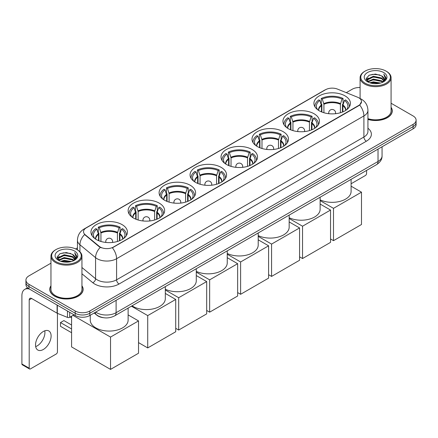 <?xml version="1.0" encoding="UTF-8"?>
<svg xmlns="http://www.w3.org/2000/svg" width="438" height="438" viewBox="0 0 438 438"><rect width="100%" height="100%" fill="white"/><g stroke="black" fill="none" stroke-linecap="round" stroke-linejoin="round"><path stroke-width="0.66" d="M221.212 167.404A18.243 10.534 0 0 0 201.327 165.121A18.243 10.534 0 0 0 190.065 174.85A18.243 10.534 0 0 0 195.408 182.301A18.243 10.534 0 0 0 215.293 184.584A18.243 10.534 0 0 0 226.555 174.85A18.243 10.534 0 0 0 221.212 167.404M314.101 113.77A18.243 10.534 0 0 0 294.216 111.487A18.243 10.534 0 0 0 282.953 121.222A18.243 10.534 0 0 0 288.297 128.668A18.243 10.534 0 0 0 308.182 130.951A18.243 10.534 0 0 0 319.444 121.222A18.243 10.534 0 0 0 314.101 113.77M283.14 131.652A18.243 10.534 0 0 0 263.254 129.363A18.243 10.534 0 0 0 251.992 139.098A18.243 10.534 0 0 0 257.336 146.544A18.243 10.534 0 0 0 277.221 148.827A18.243 10.534 0 0 0 288.483 139.098A18.243 10.534 0 0 0 283.14 131.652M252.173 149.528A18.243 10.534 0 0 0 232.293 147.245A18.243 10.534 0 0 0 221.031 156.974A18.243 10.534 0 0 0 226.375 164.42A18.243 10.534 0 0 0 246.255 166.708A18.243 10.534 0 0 0 257.517 156.974A18.243 10.534 0 0 0 252.173 149.528M190.251 185.279A18.243 10.534 0 0 0 170.366 182.996A18.243 10.534 0 0 0 159.103 192.725A18.243 10.534 0 0 0 164.447 200.177A18.243 10.534 0 0 0 184.332 202.46A18.243 10.534 0 0 0 195.594 192.725A18.243 10.534 0 0 0 190.251 185.279M159.284 203.155A18.243 10.534 0 0 0 139.404 200.872A18.243 10.534 0 0 0 128.142 210.601A18.243 10.534 0 0 0 133.486 218.053A18.243 10.534 0 0 0 153.366 220.336A18.243 10.534 0 0 0 164.628 210.601A18.243 10.534 0 0 0 159.284 203.155M122.093 224.628A18.243 10.534 0 0 0 102.207 222.345A18.243 10.534 0 0 0 90.945 232.074A18.243 10.534 0 0 0 96.289 239.526A18.243 10.534 0 0 0 116.174 241.809A18.243 10.534 0 0 0 127.436 232.074A18.243 10.534 0 0 0 122.093 224.628M345.062 95.895A18.243 10.534 0 0 0 325.182 93.612A18.243 10.534 0 0 0 313.92 103.346A18.243 10.534 0 0 0 319.264 110.792A18.243 10.534 0 0 0 339.143 113.075A18.243 10.534 0 0 0 350.405 103.346A18.243 10.534 0 0 0 345.062 95.895M358.793 97.805A9.297 5.365 0 0 0 357.55 97.209L337.506 89.106A9.297 5.365 0 0 0 325.604 89.702L86.248 227.897A9.297 5.365 0 0 0 83.527 231.691A9.297 5.365 0 0 0 85.207 234.768L99.24 246.342A9.297 5.365 0 0 0 113.426 247.059L358.793 105.399A9.297 5.365 0 0 0 361.514 101.605A9.297 5.365 0 0 0 358.793 97.805M103.472 317.703A10.326 5.962 180 0 1 96.935 315.267L94.17 312.984M50.956 285.762A16.693 9.641 0 0 0 49.751 289.359A16.693 9.641 0 0 0 54.64 296.176A16.693 9.641 0 0 0 72.834 298.267A16.693 9.641 0 0 0 83.143 289.359A16.693 9.641 0 0 0 81.939 285.762M361.514 101.605L359.691 105.021L358.793 105.673L112.38 247.804A12.05 6.959 60 0 1 116.59 258.721A13.77 7.95 180 0 1 97.116 258.721A13.77 7.95 180 0 1 95.572 257.659L79.935 244.765A13.77 7.95 180 0 1 77.444 240.205L77.444 249.895M50.956 263.172L28.957 275.869A10.326 5.962 0 0 0 25.935 280.085L25.935 284.58A10.326 5.962 0 0 0 28.957 288.801L75.21 315.502L75.21 313.252A10.326 5.962 0 0 0 89.812 313.252L413.078 126.62A10.326 5.962 0 0 0 416.1 122.405A10.326 5.962 0 0 1 413.078 126.62L89.812 313.252A10.326 5.962 0 0 1 75.21 313.252L28.957 286.551L75.21 313.252L75.21 311.002A10.326 5.962 0 0 0 89.812 311.002L413.078 124.37A10.326 5.962 0 0 0 416.1 120.154A10.326 5.962 0 0 0 413.078 115.939L391.079 103.237M25.935 282.335A10.326 5.962 0 0 0 28.957 286.551A10.326 5.962 0 0 1 25.935 282.335M101.326 247.804L99.24 246.747L84.578 234.544A12.05 8.059 129.5 0 0 79.935 244.765L79.935 251.795M367.936 119.448A16.693 9.641 0 0 0 392.284 110.88A16.693 9.641 0 0 0 391.079 107.283M360.096 87.496A10.326 5.962 0 0 0 352.218 89.237L346.294 92.659M77.444 247.875L75.626 248.926M25.935 280.085A10.326 5.962 0 0 0 28.957 284.3L75.21 311.002M75.21 315.502A10.326 5.962 0 0 0 89.812 315.502L413.078 128.865A10.326 5.962 0 0 0 416.1 124.649L416.1 120.154M351.095 183.763L365.363 175.529A1.719 0.996 120 0 0 366.584 173.421L366.584 170.404M365.122 83.193A14.804 8.546 0 0 0 386.053 83.193A14.804 8.546 0 0 0 386.053 71.104L386.54 71.389A15.489 8.946 0 0 1 391.079 77.712A15.489 8.946 0 0 1 381.514 85.974A15.489 8.946 0 0 1 364.635 84.036A15.489 8.946 0 0 1 360.096 77.712A15.489 8.946 0 0 1 364.635 71.389L365.122 71.104A14.804 8.546 0 0 0 365.122 83.193M367.936 118.654A15.489 8.946 0 0 0 391.079 110.88L391.079 77.712M367.936 119.333A16.524 9.537 0 0 0 392.114 110.88A16.524 9.537 0 0 0 391.079 107.556M369.787 82.787L373.362 81.873L380.606 83.034M370.811 83.1L373.362 82.574L379.543 83.297M367.559 81.638L373.362 79.064L381.673 80.816L383.009 81.928M367.92 81.933L373.362 79.765L381.673 81.517L382.642 82.262M367.082 81.161L367.274 79.294L373.362 76.25L381.673 78.008L383.951 80.587M367.011 80.822L367.274 80.001L373.362 76.957L381.673 78.709L383.787 80.921M382.555 82.333A8.607 4.971 0 0 0 384.197 79.409A8.607 4.971 0 0 0 381.673 75.9L384.192 79.579M383.622 72.511A11.361 6.559 0 0 0 367.581 72.494A11.361 6.559 0 0 0 367.504 81.758A11.361 6.559 0 0 0 367.553 81.786A11.361 6.559 0 0 0 383.672 81.758A11.361 6.559 0 0 0 383.622 72.511M381.673 75.9L375.492 74.055L369.135 75.221L366.19 78.55L368.144 82.098M383.255 81.988L386.004 78.506L386.059 77.882L383.825 74.148L385.232 78.331L382.642 82.289M386.54 71.389L386.053 71.104A14.804 8.546 0 0 0 365.122 71.104M383.825 74.148L386.053 78.024M368.988 75.292L372.88 74.334L379.85 74.958M366.305 79.815L367.575 78.818M370.367 77.63L372.88 77.143L379.604 77.696M370.367 80.444L372.88 79.957L379.604 80.51M370.882 83.116L372.88 82.766L379.538 83.297M366.228 79.541L368.314 78.057M367.34 81.43L368.314 80.871M321.481 111.887L321.481 105.684L319.866 100.461A15.768 9.105 0 0 0 317.276 109.155A15.768 9.105 0 0 0 317.676 109.746M321.881 112.046L321.881 104.436L321.268 104.085L321.268 98.462A17.213 9.937 0 0 1 343.058 98.462L342.029 99.054A15.768 9.105 0 0 0 322.297 99.054L323.917 104.277L323.917 112.741M340.408 112.741L340.408 104.277L342.029 99.054M320.134 199.848A18.933 10.934 0 0 0 340.249 201.294A18.933 10.934 0 0 0 351.095 191.406L351.095 179.345M343.058 98.462L343.058 104.085L342.445 104.436L342.445 112.046M319.866 100.461L318.837 99.869A17.213 9.937 0 0 0 314.949 106.155A17.213 9.937 0 0 0 314.999 106.921M322.297 99.054L321.268 98.462M349.321 106.921A17.213 9.937 0 0 0 349.376 106.155A17.213 9.937 0 0 0 345.489 99.869L344.46 100.461L342.959 105.021L342.845 111.887M346.65 109.746A15.768 9.105 0 0 0 347.049 109.155A15.768 9.105 0 0 0 344.46 100.461M333.499 240.665L333.499 208.34L361.492 192.178L361.492 224.502L333.499 240.665L330.531 238.951M333.499 208.34L320.134 200.626M351.095 186.177L361.492 192.178M290.52 129.763L290.52 123.56L288.899 118.337A15.768 9.105 0 0 0 286.315 127.031A15.768 9.105 0 0 0 286.715 127.628M290.92 129.922L290.92 122.311L290.306 121.961L290.306 116.338A17.213 9.937 0 0 1 312.091 116.338L311.062 116.93A15.768 9.105 0 0 0 291.336 116.93L292.951 122.153L292.951 130.617M309.447 130.617L309.447 122.153L311.062 116.93M289.168 217.724A18.933 10.934 0 0 0 309.283 219.17A18.933 10.934 0 0 0 320.134 209.282L320.134 197.22M312.091 116.338L312.091 121.961L311.478 122.311L311.478 129.922M288.899 118.337L287.87 117.745A17.213 9.937 0 0 0 283.988 124.031A17.213 9.937 0 0 0 284.038 124.797M291.336 116.93L290.306 116.338M318.36 124.797A17.213 9.937 0 0 0 318.41 124.031A17.213 9.937 0 0 0 314.528 117.745L313.498 118.337L311.998 122.903L311.883 129.763M315.688 127.628A15.768 9.105 0 0 0 316.083 127.031A15.768 9.105 0 0 0 313.498 118.337M302.538 258.54L302.538 226.216L330.531 210.054L330.531 242.378L302.538 258.54L299.57 256.827M302.538 226.216L289.168 218.502M320.134 204.053L330.531 210.054M259.553 147.639L259.553 141.436L257.938 136.213A15.768 9.105 0 0 0 255.354 144.912A15.768 9.105 0 0 0 255.748 145.504M259.953 147.798L259.953 140.187L259.345 139.837L259.345 134.214A17.213 9.937 0 0 1 281.13 134.214L280.101 134.805A15.768 9.105 0 0 0 260.369 134.805L261.99 140.034L261.99 148.493M278.486 148.493L278.486 140.034L280.101 134.805M258.206 235.6A18.933 10.934 0 0 0 278.322 237.046A18.933 10.934 0 0 0 289.168 227.158L289.168 215.096M281.13 134.214L281.13 139.837L280.517 140.187L280.517 147.798M257.938 136.213L256.909 135.621A17.213 9.937 0 0 0 253.022 141.907A17.213 9.937 0 0 0 253.076 142.673M260.369 134.805L259.345 134.214M287.399 142.673A17.213 9.937 0 0 0 287.448 141.907A17.213 9.937 0 0 0 283.561 135.621L282.537 136.213L281.032 140.779L280.917 147.639M284.722 145.504A15.768 9.105 0 0 0 285.122 144.912A15.768 9.105 0 0 0 282.537 136.213M271.576 276.416L271.576 244.092L299.57 227.93L299.57 260.254L271.576 276.416L268.603 274.703M271.576 244.092L258.206 236.378M289.168 221.929L299.57 227.93M228.592 165.515L228.592 159.312L226.977 154.088A15.768 9.105 0 0 0 224.387 162.788A15.768 9.105 0 0 0 224.787 163.379M228.992 165.674L228.992 158.063L228.379 157.713L228.379 152.09A17.213 9.937 0 0 1 250.169 152.09L249.14 152.681A15.768 9.105 0 0 0 229.408 152.681L231.029 157.91L231.029 166.369M247.519 166.369L247.519 157.91L249.14 152.681M227.245 253.476A18.933 10.934 0 0 0 247.361 254.921A18.933 10.934 0 0 0 258.206 245.034L258.206 232.978M250.169 152.09L250.169 157.713L249.556 158.063L249.556 165.674M226.977 154.088L225.948 153.497A17.213 9.937 0 0 0 222.061 159.782A17.213 9.937 0 0 0 222.11 160.549M229.408 152.681L228.379 152.09M256.433 160.549A17.213 9.937 0 0 0 256.487 159.782A17.213 9.937 0 0 0 252.6 153.497L251.571 154.088L250.071 158.655L249.956 165.515M253.761 163.379A15.768 9.105 0 0 0 254.16 162.788A15.768 9.105 0 0 0 251.571 154.088M240.61 294.292L240.61 261.968L268.603 245.811L268.603 278.13L240.61 294.292L237.642 292.579M240.61 261.968L227.245 254.254M258.206 239.805L268.603 245.811M197.631 183.391L197.631 177.187L196.01 171.964A15.768 9.105 0 0 0 193.426 180.664A15.768 9.105 0 0 0 193.826 181.255M198.031 183.555L198.031 175.939L197.418 175.589L197.418 169.966A17.213 9.937 0 0 1 219.203 169.966L218.173 170.563A15.768 9.105 0 0 0 198.447 170.563L200.062 175.786L200.062 184.245M216.558 184.245L216.558 175.786L218.173 170.563M196.279 271.352A18.933 10.934 0 0 0 216.394 272.797A18.933 10.934 0 0 0 227.245 262.909L227.245 250.854M219.203 169.966L219.203 175.589L218.589 175.939L218.589 183.555M196.01 171.964L194.981 171.373A17.213 9.937 0 0 0 191.099 177.664A17.213 9.937 0 0 0 191.149 178.425M198.447 170.563L197.418 169.966M225.471 178.425A17.213 9.937 0 0 0 225.521 177.664A17.213 9.937 0 0 0 221.639 171.373L220.61 171.964L219.109 176.53L218.995 183.391M222.794 181.255A15.768 9.105 0 0 0 223.194 180.664A15.768 9.105 0 0 0 220.61 171.964M209.649 312.168L209.649 279.849L237.642 263.687L237.642 296.011L209.649 312.168L206.681 310.454M209.649 279.849L196.279 272.129M227.245 257.681L237.642 263.687M166.664 201.266L166.664 195.063L165.049 189.84A15.768 9.105 0 0 0 162.465 198.54A15.768 9.105 0 0 0 162.859 199.131M167.064 201.431L167.064 193.82L166.456 193.465L166.456 187.842A17.213 9.937 0 0 1 188.241 187.842L187.212 188.439A15.768 9.105 0 0 0 167.48 188.439L169.101 193.662L169.101 202.121M185.597 202.121L185.597 193.662L187.212 188.439M165.318 289.228A18.933 10.934 0 0 0 185.433 290.673A18.933 10.934 0 0 0 196.279 280.791L196.279 268.729M188.241 187.842L188.241 193.465L187.628 193.82L187.628 201.431M165.049 189.84L164.02 189.249A17.213 9.937 0 0 0 160.133 195.54A17.213 9.937 0 0 0 160.188 196.301M167.48 188.439L166.456 187.842M194.51 196.301A17.213 9.937 0 0 0 194.56 195.54A17.213 9.937 0 0 0 190.672 189.249L189.649 189.84L188.143 194.406L188.028 201.266M191.833 199.131A15.768 9.105 0 0 0 192.233 198.54A15.768 9.105 0 0 0 189.649 189.84M178.688 330.049L178.688 297.725L206.681 281.563L206.681 313.887L178.688 330.049L175.715 328.33M178.688 297.725L165.318 290.005M196.279 275.557L206.681 281.563M135.703 219.142L135.703 212.945L134.088 207.716A15.768 9.105 0 0 0 131.499 216.416A15.768 9.105 0 0 0 131.898 217.007M136.103 219.307L136.103 211.696L135.49 211.34L135.49 205.718A17.213 9.937 0 0 1 157.28 205.718L156.251 206.314A15.768 9.105 0 0 0 136.519 206.314L138.14 211.538L138.14 219.996M154.63 219.996L154.63 211.538L156.251 206.314M132.057 305.812A18.933 10.934 0 0 0 132.999 306.392A18.933 10.934 0 0 0 153.629 308.763A18.933 10.934 0 0 0 165.318 298.667L165.318 286.605M157.28 205.718L157.28 211.34L156.667 211.696L156.667 219.307M134.088 207.716L133.059 207.125A17.213 9.937 0 0 0 129.172 213.416A17.213 9.937 0 0 0 129.221 214.182M136.519 206.314L135.49 205.718M163.544 214.182A17.213 9.937 0 0 0 163.598 213.416A17.213 9.937 0 0 0 159.711 207.125L158.682 207.716L157.182 212.282L157.067 219.142M160.872 217.007A15.768 9.105 0 0 0 161.272 216.416A15.768 9.105 0 0 0 158.682 207.716M147.721 347.925L147.721 315.601L175.715 299.439L175.715 331.763L147.721 347.925L138.523 342.609M147.721 315.601L131.411 306.178M165.318 293.433L175.715 299.439M98.512 240.615L98.512 234.418L96.891 229.194A15.768 9.105 0 0 0 94.307 237.889A15.768 9.105 0 0 0 94.707 238.48M98.911 240.78L98.911 233.169L98.298 232.813L98.298 227.196A17.213 9.937 0 0 1 120.083 227.196L119.054 227.787A15.768 9.105 0 0 0 99.327 227.787L100.943 233.011L100.943 241.475M117.439 241.475L117.439 233.011L119.054 227.787M90.255 315.245L90.255 320.14A18.933 10.934 0 0 0 95.802 327.87A18.933 10.934 0 0 0 116.437 330.236A18.933 10.934 0 0 0 128.126 320.14L128.126 308.078M120.083 227.196L120.083 232.813L119.47 233.169L119.47 240.78M96.891 229.194L95.862 228.598A17.213 9.937 0 0 0 91.98 234.888A17.213 9.937 0 0 0 92.029 235.655M99.327 227.787L98.298 227.196M126.352 235.655A17.213 9.937 0 0 0 126.401 234.888A17.213 9.937 0 0 0 122.52 228.598L121.49 229.194L119.985 233.755L119.87 240.615M123.675 238.48A15.768 9.105 0 0 0 124.074 237.889A15.768 9.105 0 0 0 121.49 229.194M71.58 332.716L60.504 326.321L60.504 322.554L71.58 328.949M110.529 369.398L110.529 337.074L138.523 320.912L138.523 353.236L110.529 369.398L71.58 346.912L71.58 316.187M110.529 337.074L72.971 315.387M128.126 314.906L138.523 320.912M60.504 322.554L63.915 320.589L71.58 325.018M44.791 330.805A11.016 6.362 -60 0 1 37.142 345.916A11.016 6.362 -60 0 1 35.67 346.606M43.318 349.486A11.016 6.362 120 0 0 50.518 339.773A11.016 6.362 120 0 0 48.832 330.947A11.016 6.362 120 0 0 43.318 331.495A11.016 6.362 120 0 0 36.124 341.202A11.016 6.362 120 0 0 37.81 350.028A11.016 6.362 120 0 0 43.318 349.486M69.669 312.305L69.669 317.293L73.989 314.796M29.472 289.096A13.77 7.95 -120 0 0 24.752 289.381A13.77 7.95 -120 0 0 21.9 295.683L21.9 363.989L29.204 368.205L29.204 299.899A3.444 1.987 60 0 1 29.915 298.327A3.444 1.987 60 0 1 31.635 298.497L57.088 313.192L57.088 305.04M29.204 368.205A1.719 0.996 120 0 0 29.56 368.993L22.256 364.772A1.719 0.996 -60 0 1 21.9 363.989M29.56 368.993A1.719 0.996 120 0 0 30.419 368.905L56.223 354.008A1.719 0.996 120 0 0 57.438 351.9L57.438 313.351M69.669 317.293A1.719 0.996 180 0 1 67.468 317.402L57.318 313.301A1.719 0.996 180 0 1 57.088 313.192M55.976 261.672A14.804 8.546 0 0 0 76.913 261.672A14.804 8.546 0 0 0 76.913 249.589L77.4 249.868A15.489 8.946 0 0 1 81.939 256.192A15.489 8.946 0 0 1 72.374 264.453A15.489 8.946 0 0 1 55.495 262.515A15.489 8.946 0 0 1 50.956 256.192A15.489 8.946 0 0 1 55.489 249.868L55.976 249.589A14.804 8.546 0 0 0 55.976 261.672M50.956 256.192L50.956 289.359A15.489 8.946 0 0 0 55.495 295.683A15.489 8.946 0 0 0 72.374 297.621A15.489 8.946 0 0 0 81.939 289.359L81.939 256.192M50.956 286.041A16.524 9.537 0 0 0 49.921 289.359A16.524 9.537 0 0 0 54.761 296.104A16.524 9.537 0 0 0 72.768 298.174A16.524 9.537 0 0 0 82.968 289.359A16.524 9.537 0 0 0 81.939 286.041M60.647 261.272L64.216 260.353L71.46 261.513M61.67 261.579L64.216 261.059L70.403 261.782M58.418 260.123L64.216 257.544L72.533 259.301L73.869 260.407M58.774 260.413L64.216 258.245L72.533 260.002L73.496 260.741M57.942 259.646L58.134 257.779L64.216 254.735L72.533 256.487L74.805 259.072M57.865 259.301L58.134 258.48L64.216 255.436L72.533 257.188L74.646 259.406M73.409 260.813A8.607 4.971 0 0 0 75.051 257.894A8.607 4.971 0 0 0 72.533 254.379L75.046 258.064M74.476 250.99A11.361 6.559 0 0 0 58.44 250.979A11.361 6.559 0 0 0 58.363 260.238A11.361 6.559 0 0 0 58.413 260.271A11.361 6.559 0 0 0 74.526 260.238A11.361 6.559 0 0 0 74.476 250.99M72.533 254.379L66.346 252.534L59.995 253.701L57.05 257.035L58.999 260.583M74.115 260.468L76.858 256.986L76.913 256.361L74.679 252.633L76.086 256.81L73.502 260.774M77.4 249.868L76.913 249.589A14.804 8.546 0 0 0 55.976 249.589M74.679 252.633L76.913 256.504M59.847 253.777L63.734 252.814L70.71 253.443M57.159 258.3L58.429 257.303M61.227 256.115L63.734 255.628L70.458 256.181M61.227 258.924L63.734 258.436L70.458 258.989M61.742 261.601L63.734 261.251L70.392 261.782M57.088 258.026L59.168 256.542M58.194 259.915L59.168 259.351M85.207 234.768L85.207 235.179M99.24 246.342L99.24 246.747M113.426 247.059L113.426 247.333M358.793 105.399L358.793 105.673M367.936 128.246A17.213 9.937 180 0 1 366.338 141.233L119.026 284.021A3.444 1.987 60 0 1 116.59 279.805L363.907 137.017A13.77 7.95 0 0 0 367.936 131.395L367.936 110.316A13.77 7.95 180 0 1 363.907 115.939A12.05 6.959 -120 0 0 359.691 105.021M119.026 284.021A17.213 9.937 180 0 1 94.685 284.021A17.213 9.937 180 0 1 92.752 282.691L81.939 273.772M100.269 247.388A12.05 8.059 129.5 0 0 95.572 257.659L95.572 278.743A13.77 7.95 0 0 0 97.116 279.805A13.77 7.95 0 0 0 116.59 279.805L116.59 258.721L363.907 115.939L363.907 137.017A3.444 1.987 60 0 0 366.338 141.233M367.936 110.316C367.706 105.366 365.527 101.654 361.41 99.18L359.669 98.331A12.05 5.645 112 0 0 359.51 98.271M85.224 228.598A12.05 6.959 -120 0 0 83.976 229.069C79.853 231.543 77.679 235.255 77.444 240.205M83.976 229.069L324.591 90.151A12.05 6.959 60 0 1 325.505 89.763M89.812 311.002L89.812 315.502M413.078 124.37L413.078 128.865M28.957 284.3L28.957 288.801M81.939 267.498L95.572 278.743A3.444 2.305 -50.5 0 1 92.752 282.691M95.703 312.097A13.77 7.95 0 0 0 96.628 312.688A13.77 7.95 0 0 0 116.103 312.688L378.021 161.474A13.77 7.95 0 0 0 382.056 155.851C382.155 159.268 380.337 162.191 376.598 164.622L114.679 315.842A6.888 3.975 60 0 0 116.103 312.688L116.103 300.32M378.021 149.106L378.021 161.474A6.888 3.975 60 0 1 376.598 164.622M95.145 312.42A6.888 4.604 129.5 0 0 96.349 314.659L94.258 312.935M321.481 105.684A13.496 7.791 0 0 0 318.667 110.436M340.408 104.277A13.496 7.791 0 0 0 323.917 104.277M321.366 105.021A13.655 7.884 0 0 0 318.535 110.349M340.523 103.62A13.655 7.884 0 0 0 323.802 103.62M345.79 110.349A13.655 7.884 0 0 0 342.959 105.021M345.659 110.436A13.496 7.791 0 0 0 342.845 105.684M329.026 113.721A3.444 1.987 180 0 1 328.719 112.9L328.719 113.688M335.607 113.688L335.607 112.9A3.444 1.987 180 0 1 335.3 113.721M290.52 123.56A13.496 7.791 0 0 0 287.706 128.312M309.447 122.153A13.496 7.791 0 0 0 292.951 122.153M290.405 122.903A13.655 7.884 0 0 0 287.569 128.224M309.562 121.496A13.655 7.884 0 0 0 292.836 121.496M314.829 128.224A13.655 7.884 0 0 0 311.998 122.903M314.692 128.312A13.496 7.791 0 0 0 311.883 123.56M298.064 131.597A3.444 1.987 180 0 1 297.758 130.776L297.758 131.564M304.64 131.564L304.64 130.776A3.444 1.987 180 0 1 304.333 131.597M259.553 141.436A13.496 7.791 0 0 0 256.745 146.188M278.486 140.034A13.496 7.791 0 0 0 261.99 140.034M259.438 140.779A13.655 7.884 0 0 0 256.608 146.1M278.601 139.372A13.655 7.884 0 0 0 261.875 139.372M283.868 146.1A13.655 7.884 0 0 0 281.032 140.779M283.731 146.188A13.496 7.791 0 0 0 280.917 141.436M267.103 149.473A3.444 1.987 180 0 1 266.797 148.652L266.797 149.44M273.679 149.44L273.679 148.652A3.444 1.987 180 0 1 273.372 149.473M228.592 159.312A13.496 7.791 0 0 0 225.778 164.064M247.519 157.91A13.496 7.791 0 0 0 231.029 157.91M228.477 158.655A13.655 7.884 0 0 0 225.647 163.976M247.634 157.247A13.655 7.884 0 0 0 230.914 157.247M252.901 163.976A13.655 7.884 0 0 0 250.071 158.655M252.77 164.064A13.496 7.791 0 0 0 249.956 159.312M236.137 167.349A3.444 1.987 180 0 1 235.83 166.533L235.83 167.316M242.718 167.316L242.718 166.533A3.444 1.987 180 0 1 242.411 167.349M197.631 177.187A13.496 7.791 0 0 0 194.817 181.94M216.558 175.786A13.496 7.791 0 0 0 200.062 175.786M197.516 176.53A13.655 7.884 0 0 0 194.68 181.852M216.673 175.123A13.655 7.884 0 0 0 199.947 175.123M221.94 181.852A13.655 7.884 0 0 0 219.109 176.53M221.803 181.94A13.496 7.791 0 0 0 218.995 177.187M205.176 185.225A3.444 1.987 180 0 1 204.869 184.409L204.869 185.197M211.751 185.197L211.751 184.409A3.444 1.987 180 0 1 211.444 185.225M166.664 195.063A13.496 7.791 0 0 0 163.856 199.816M185.597 193.662A13.496 7.791 0 0 0 169.101 193.662M166.549 194.406A13.655 7.884 0 0 0 163.719 199.728M185.712 192.999A13.655 7.884 0 0 0 168.986 192.999M190.979 199.728A13.655 7.884 0 0 0 188.143 194.406M190.842 199.816A13.496 7.791 0 0 0 188.028 195.063M174.214 203.106A3.444 1.987 180 0 1 173.908 202.285L173.908 203.073M180.79 203.073L180.79 202.285A3.444 1.987 180 0 1 180.483 203.106M135.703 212.945A13.496 7.791 0 0 0 132.889 217.691M154.63 211.538A13.496 7.791 0 0 0 138.14 211.538M135.588 212.282A13.655 7.884 0 0 0 132.758 217.604M154.745 210.875A13.655 7.884 0 0 0 138.025 210.875M160.012 217.604A13.655 7.884 0 0 0 157.182 212.282M159.881 217.691A13.496 7.791 0 0 0 157.067 212.945M143.248 220.982A3.444 1.987 180 0 1 142.941 220.161L142.941 220.949M149.829 220.949L149.829 220.161A3.444 1.987 180 0 1 149.522 220.982M98.512 234.418A13.496 7.791 0 0 0 95.698 239.164M117.439 233.011A13.496 7.791 0 0 0 100.943 233.011M98.397 233.755A13.655 7.884 0 0 0 95.561 239.082M117.554 232.348A13.655 7.884 0 0 0 100.828 232.348M122.821 239.082A13.655 7.884 0 0 0 119.985 233.755M122.684 239.164A13.496 7.791 0 0 0 119.87 234.418M106.056 242.455A3.444 1.987 180 0 1 105.75 241.634L105.75 242.422M112.632 242.422L112.632 241.634A3.444 1.987 180 0 1 112.325 242.455M29.204 299.899L31.635 298.497M57.318 305.171L57.318 313.301M67.468 317.402L67.468 311.029M324.591 90.151L326.803 89.122M114.679 315.842C109.139 318.623 103.598 318.623 98.057 315.842L96.349 314.659M382.056 155.851L382.056 146.774M392.114 112.259L392.114 110.88M366.984 81.041L366.984 80.472M360.096 98.512L360.096 77.712M314.949 106.839L314.949 106.155M349.376 106.839L349.376 106.155M335.607 112.9A3.444 3.444 0 0 0 330.444 109.922A3.444 3.444 0 0 0 328.719 112.9M283.988 124.715L283.988 124.031M318.41 124.715L318.41 124.031M304.64 130.776A3.444 3.444 0 0 0 299.477 127.797A3.444 3.444 0 0 0 297.758 130.776M253.022 142.591L253.022 141.907M287.448 142.591L287.448 141.907M273.679 148.652A3.444 3.444 0 0 0 268.516 145.673A3.444 3.444 0 0 0 266.797 148.652M222.061 160.467L222.061 159.782M256.487 160.467L256.487 159.782M242.718 166.533A3.444 3.444 0 0 0 237.555 163.549A3.444 3.444 0 0 0 235.83 166.533M191.099 178.343L191.099 177.664M225.521 178.343L225.521 177.664M211.751 184.409A3.444 3.444 0 0 0 206.588 181.425A3.444 3.444 0 0 0 204.869 184.409M160.133 196.219L160.133 195.54M194.56 196.219L194.56 195.54M180.79 202.285A3.444 3.444 0 0 0 175.627 199.301A3.444 3.444 0 0 0 173.908 202.285M129.172 214.094L129.172 213.416M163.598 214.094L163.598 213.416M149.829 220.161A3.444 3.444 0 0 0 144.666 217.177A3.444 3.444 0 0 0 142.941 220.161M91.98 235.573L91.98 234.888M126.401 235.573L126.401 234.888M112.632 241.634A3.444 3.444 0 0 0 107.469 238.65A3.444 3.444 0 0 0 105.75 241.634M71.58 317.769L70.217 316.981M24.752 289.381L27.539 287.771M82.968 290.739L82.968 289.359M57.838 259.526L57.838 258.951M49.921 290.739L49.921 289.359"/></g></svg>
